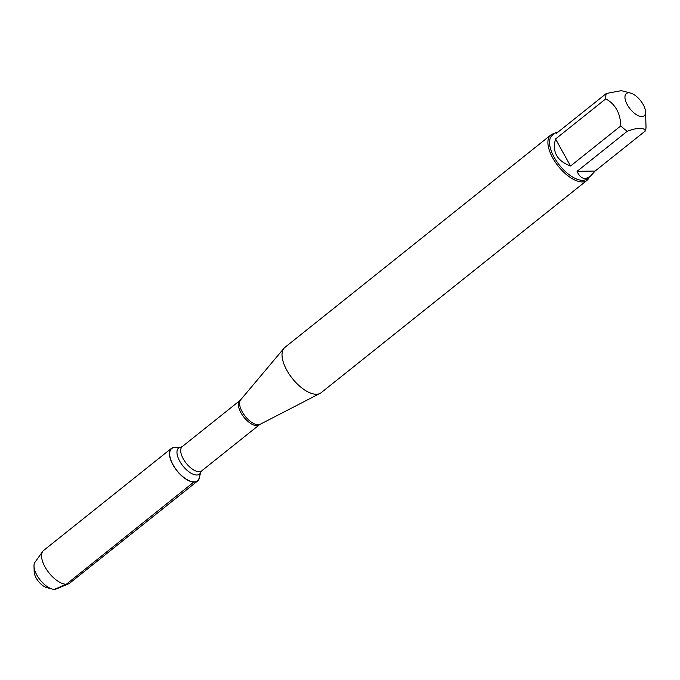 <?xml version="1.0" encoding="UTF-8"?>
<svg xmlns="http://www.w3.org/2000/svg" width="680" height="680" viewBox="0 0 680 680"><rect width="100%" height="100%" fill="white"/><g stroke="black" fill="none" stroke-linecap="round" stroke-linejoin="round"><path stroke-width="1.02" d="M550.766 135.048L284.894 347.387A29.011 13.575 51.4 0 0 283.985 348.279A29.011 13.575 51.4 0 0 292.392 378.53A29.011 13.575 51.4 0 0 320.034 393.414A29.011 13.575 51.4 0 0 321.104 392.725L586.967 180.379A29.011 13.575 -128.6 0 1 582.284 181.908A29.011 13.575 -128.6 0 1 555.288 162.137A29.011 13.575 -128.6 0 1 550.766 135.048A29.011 13.575 -128.6 0 1 554.455 133.578M194.089 481.848A20.613 9.647 -128.6 0 1 173.204 465.035A20.613 9.647 -128.6 0 1 174.76 447.474L181.093 447.142A16.711 7.82 -128.6 0 0 179.834 461.38A16.711 7.82 -128.6 0 0 196.767 475.014A16.711 7.82 -128.6 0 0 200.872 471.903L199.155 478.014A20.613 9.647 -128.6 0 1 194.089 481.848L66.343 584.248L54.434 589.331A17.238 8.066 51.4 0 0 56.296 588.965L68.603 583.806A20.918 9.792 -128.6 0 1 49.028 572.909A20.918 9.792 -128.6 0 1 42.721 551.404A20.918 9.792 -128.6 0 1 43.622 550.452L171.505 448.315A20.918 9.792 -128.6 0 1 174.887 447.21A20.918 9.792 -128.6 0 1 176.69 447.372M589.22 177.097A29.011 13.575 -128.6 0 1 586.967 180.379M628.668 92.803A14.254 6.672 51.4 0 0 629.722 108.443A14.254 6.672 51.4 0 0 645.226 114.282A14.254 6.672 51.4 0 0 645.558 111.936A14.254 6.672 51.4 0 0 630.471 93.041A14.254 6.672 51.4 0 0 628.668 92.803M555.543 138.975C551.956 151.852 556.954 160.871 570.537 166.031L555.543 138.975L605.769 98.855C615.417 104.167 620.415 113.186 620.772 125.91A27.846 13.03 51.4 0 0 627.308 131.214C637.967 127.406 643.986 127.313 645.354 130.934A27.846 13.03 51.4 0 0 646 126.344L645.558 111.936M570.537 166.031L620.772 125.91M577.073 171.334C580.287 178.73 584.783 180.293 590.563 176.026L595.119 171.054L577.073 171.334L627.308 131.214M595.119 171.054L645.354 130.934M621.325 90.678L606.373 93.449A27.846 13.03 51.4 0 0 605.769 98.855M558.11 131.996L555.798 132.506L556.146 133.569L606.373 93.449M590.563 176.026L587.053 178.831A27.846 13.03 -128.6 0 1 559.487 165.206A27.846 13.03 -128.6 0 1 552.288 135.311L555.798 132.506M199.673 476.153A20.918 9.792 -128.6 0 1 197.608 480.998A20.918 9.792 -128.6 0 1 194.225 482.103A20.918 9.792 -128.6 0 1 174.769 467.848A20.918 9.792 -128.6 0 1 171.505 448.315M197.608 480.998L69.725 583.142A20.918 9.792 -128.6 0 1 68.603 583.806M42.721 551.404L34.969 562.258A17.238 8.066 51.4 0 0 34 566.185A17.238 8.066 51.4 0 0 52.249 589.042A17.238 8.066 51.4 0 0 54.434 589.331M52.249 589.042L46.767 587.622A11.9 5.567 -128.6 0 1 34.17 571.846L34 566.185M283.985 348.279L240.626 399.849A15.716 7.353 51.4 0 0 243.993 414.638A15.716 7.353 51.4 0 0 258.196 424.753A15.716 7.353 51.4 0 0 260.159 424.295L320.034 393.414M201.645 470.909L259.326 424.839A15.546 7.276 -128.6 0 1 256.819 425.654A15.546 7.276 -128.6 0 1 242.352 415.055A15.546 7.276 -128.6 0 1 239.921 400.537L182.24 446.607A15.546 7.276 51.4 0 0 184.662 461.133A15.546 7.276 51.4 0 0 199.13 471.725A15.546 7.276 51.4 0 0 201.645 470.909L200.872 471.903M182.24 446.607L181.093 447.142M240.626 399.849L239.921 400.537M259.326 424.839L260.159 424.295M630.471 93.041L621.325 90.669"/></g></svg>
